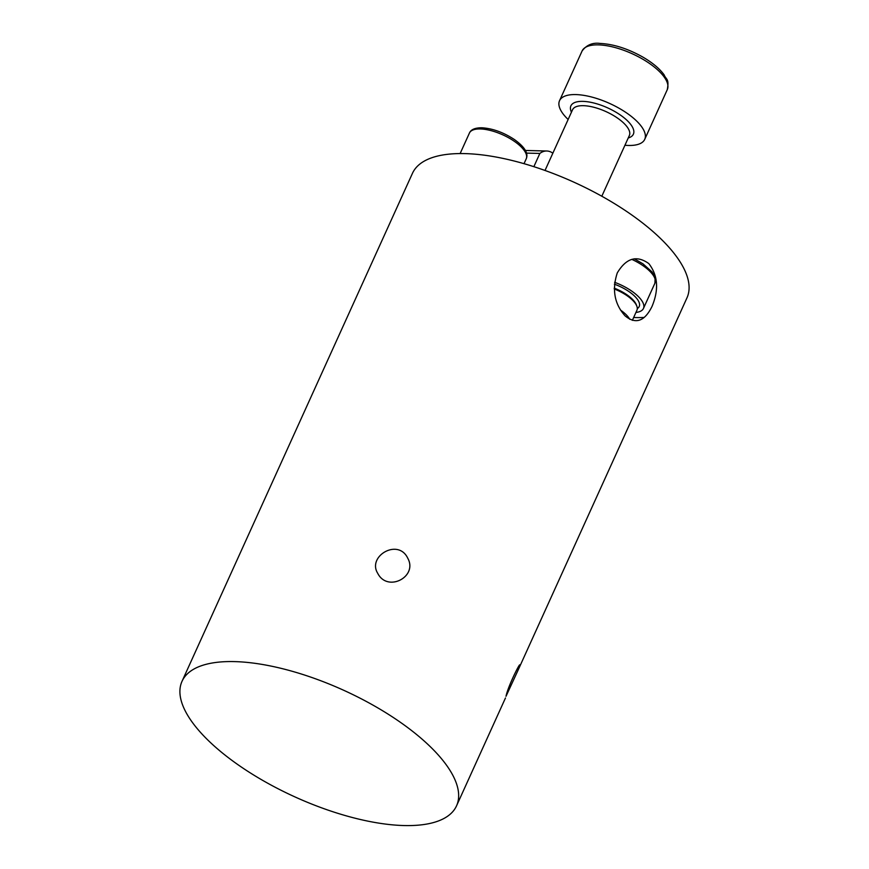 <?xml version="1.0" encoding="UTF-8"?>
<svg xmlns="http://www.w3.org/2000/svg" width="869" height="869" viewBox="0 0 869 869"><rect width="100%" height="100%" fill="white"/><g stroke="black" fill="none" stroke-linecap="round" stroke-linejoin="round"><path stroke-width="1.3" d="M506.008 696.308C508.267 684.696 525.093 652.337 518.185 669.945L506.008 696.308M377.689 573.268C367.098 556.203 398.274 537.846 407.8 558.3C418.011 576.658 387.531 592.81 377.689 573.268M617.272 272.909C626.212 258.017 636.727 254.91 648.828 263.6C657.942 275.397 659.006 289.692 652.011 306.464C644.635 321.4 635.673 324.539 625.137 315.903C614.459 304.085 611.83 289.757 617.272 272.909M633.642 317.522A150.728 58.625 -155.6 0 0 634.544 317.543A150.728 58.625 -155.6 0 0 644.201 317.457M518.185 669.945L686.977 297.839A150.728 58.625 -155.6 0 0 622.052 208.397A150.728 58.625 -155.6 0 0 464.904 153.607A150.728 58.625 -155.6 0 0 412.46 173.311L182.023 681.307A150.728 58.625 -155.6 0 0 246.948 770.76A150.728 58.625 -155.6 0 0 404.096 825.55A150.728 58.625 -155.6 0 0 456.54 805.845A150.728 58.625 -155.6 0 0 391.615 716.393A150.728 58.625 -155.6 0 0 234.456 661.602A150.728 58.625 -155.6 0 0 182.023 681.307M347.654 692.104L350.305 693.353M568.141 119.487A46.774 18.195 24.4 0 1 559.538 100.695A46.774 18.195 24.4 0 1 575.81 94.58A46.774 18.195 24.4 0 1 624.583 111.59A46.774 18.195 24.4 0 1 644.733 139.344A46.774 18.195 24.4 0 1 628.461 145.46A46.774 18.195 24.4 0 1 624.93 145.253M632.36 320.346L636.934 310.255A25.983 10.102 -155.6 0 0 636.879 306.301A25.983 10.102 -155.6 0 0 614.253 288.964M635.956 312.427A31.186 12.133 -155.6 0 0 643.451 308.462A31.186 12.133 -155.6 0 0 614.6 282.295M552.847 153.205A20.791 14.121 91.4 0 0 546.775 151A20.791 14.121 91.4 0 0 539.855 153.444L526.451 153.107M539.855 153.444L533.859 166.674M667.283 89.637A46.774 18.195 -155.6 0 0 647.133 61.873A46.774 18.195 -155.6 0 0 598.361 44.873A46.774 18.195 -155.6 0 0 582.089 50.989C586.608 44.916 592.647 42.407 600.197 43.45C613.677 44.123 627.918 48.686 642.919 57.115C652.434 62.666 659.495 68.553 664.079 74.767C666.143 79.883 669.347 78.362 667.283 89.637L644.733 139.344M571.444 112.199A34.304 13.339 24.4 0 1 582.838 101.369A34.304 13.339 24.4 0 1 623.996 117.728A34.304 13.339 24.4 0 1 628.244 137.965M601.815 196.231L629.352 135.521A31.186 12.133 -155.6 0 0 615.915 117.011A31.186 12.133 -155.6 0 0 583.403 105.681A31.186 12.133 -155.6 0 0 572.552 109.755L545.015 170.465M636.879 306.301L636.39 304.943A24.919 9.689 -155.6 0 0 614.231 288.15M629.732 319.281A25.983 10.102 -155.6 0 0 620.499 310.07M634.337 258.81L642.962 263.828L652.065 271.943L655.128 277.439L654.922 283.175A31.186 12.133 -155.6 0 0 631.796 259.364M637.303 308.571A26.504 10.309 -155.6 0 0 614.383 284.185M469.434 133.033C470.955 129.514 475.082 127.765 481.817 127.776C492.549 128.438 503.379 132.327 514.274 139.453C524.648 146.861 528.634 153.313 526.234 158.799A31.186 12.133 -155.6 0 0 512.797 140.289A31.186 12.133 -155.6 0 0 480.285 128.96A31.186 12.133 -155.6 0 0 469.434 133.033L460.125 153.563M505.476 697.981L456.54 805.845M559.538 100.695L582.089 50.989M654.922 283.175L643.451 308.462M526.234 158.799L524.018 163.676M546.775 151L525.321 150.467"/></g></svg>

